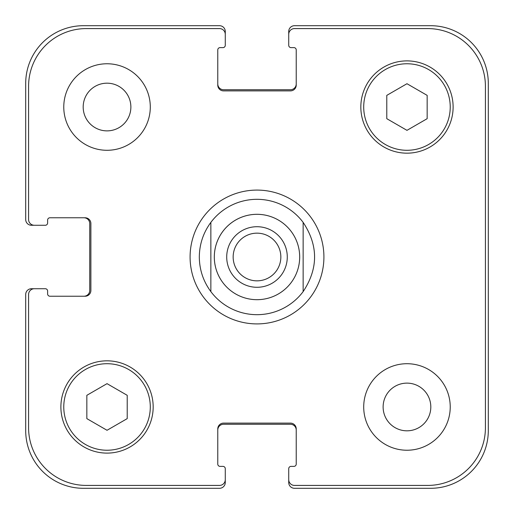 <?xml version="1.0" encoding="UTF-8"?>
<svg xmlns="http://www.w3.org/2000/svg" width="514" height="514" viewBox="0 0 514 514"><rect width="100%" height="100%" fill="white"/><g stroke="black" fill="none" stroke-linecap="round" stroke-linejoin="round"><path stroke-width="0.77" d="M257 199.316A57.684 57.684 0 0 1 303.144 222.389L303.144 291.611A57.684 57.684 0 0 1 210.856 291.611L210.856 222.389A57.684 57.684 0 0 1 257 199.316M303.144 291.611L303.144 222.389C318.384 245.461 318.384 268.539 303.144 291.611A57.684 57.684 0 0 1 210.856 291.611C203.287 281.312 199.438 269.779 199.316 257C199.438 244.221 203.287 232.688 210.856 222.389L210.856 291.611M303.144 222.389A57.684 57.684 0 0 0 210.856 222.389M233.157 257A23.843 23.843 0 0 0 257 280.843A23.843 23.843 0 0 0 280.843 257A23.843 23.843 0 0 0 257 233.157A23.843 23.843 0 0 0 233.157 257M287.281 257A30.281 30.281 0 0 1 241.856 283.227A30.281 30.281 0 0 1 241.856 230.773A30.281 30.281 0 0 1 287.281 257M190.09 257A66.91 66.91 0 0 1 290.455 199.053A66.91 66.91 0 0 1 290.455 314.947A66.91 66.91 0 0 1 190.09 257M83.184 107.028A23.843 23.843 0 0 0 118.952 127.678A23.843 23.843 0 0 0 118.952 86.378A23.843 23.843 0 0 0 83.184 107.028M150.294 107.028A43.26 43.26 0 0 1 85.401 144.492A43.26 43.26 0 0 1 85.401 69.563A43.26 43.26 0 0 1 150.294 107.028M383.123 406.972A23.843 23.843 0 0 0 418.891 427.622A23.843 23.843 0 0 0 418.891 386.322A23.843 23.843 0 0 0 383.123 406.972M450.232 406.972A43.26 43.26 0 0 1 385.339 444.437A43.26 43.26 0 0 1 385.339 369.508A43.26 43.26 0 0 1 450.232 406.972M127.215 418.627L107.028 430.282L86.84 418.627L86.84 395.317L107.028 383.656L127.215 395.317L127.215 418.627M427.16 118.683L406.972 130.344L386.785 118.683L386.785 95.373L406.972 83.718L427.16 95.373L427.16 118.683M150.294 406.972A43.26 43.26 0 0 0 85.401 369.508A43.26 43.26 0 0 0 85.401 444.437A43.26 43.26 0 0 0 150.294 406.972M153.172 406.972A46.144 46.144 0 0 1 83.955 446.929A46.144 46.144 0 0 1 83.955 367.009A46.144 46.144 0 0 1 153.172 406.972M450.232 107.028A43.26 43.26 0 0 0 385.339 69.563A43.26 43.26 0 0 0 385.339 144.492A43.26 43.26 0 0 0 450.232 107.028M453.117 107.028A46.144 46.144 0 0 1 383.9 146.991A46.144 46.144 0 0 1 383.9 67.071A46.144 46.144 0 0 1 453.117 107.028M485.415 86.262A57.684 57.684 0 0 0 427.738 28.585L294.49 28.585A5.77 5.77 0 0 0 288.727 34.354L288.727 45.309A2.307 2.307 0 0 0 291.033 47.616L293.918 47.616A2.307 2.307 0 0 1 296.225 49.929L296.225 85.112A5.77 5.77 0 0 1 290.455 90.882L223.545 90.882A5.77 5.77 0 0 1 217.775 85.112L217.775 49.929A2.307 2.307 0 0 1 220.082 47.616L222.967 47.616A2.307 2.307 0 0 0 225.273 45.309L225.273 34.354A5.77 5.77 0 0 0 219.51 28.585L86.262 28.585A57.684 57.684 0 0 0 28.585 86.262L28.585 219.51A5.77 5.77 0 0 0 34.354 225.273L45.309 225.273A2.307 2.307 0 0 0 47.616 222.967L47.616 220.082A2.307 2.307 0 0 1 49.929 217.775L85.112 217.775A5.77 5.77 0 0 1 90.882 223.545L90.882 290.455A5.77 5.77 0 0 1 85.112 296.225L49.929 296.225A2.307 2.307 0 0 1 47.616 293.918L47.616 291.033A2.307 2.307 0 0 0 45.309 288.727L34.354 288.727A5.77 5.77 0 0 0 28.585 294.49L28.585 427.738A57.684 57.684 0 0 0 86.262 485.415L219.51 485.415A5.77 5.77 0 0 0 225.273 479.646L225.273 468.691A2.307 2.307 0 0 0 222.967 466.384L220.082 466.384A2.307 2.307 0 0 1 217.775 464.071L217.775 428.888A5.77 5.77 0 0 1 223.545 423.118L290.455 423.118A5.77 5.77 0 0 1 296.225 428.888L296.225 464.071A2.307 2.307 0 0 1 293.918 466.384L291.033 466.384A2.307 2.307 0 0 0 288.727 468.691L288.727 479.646A5.77 5.77 0 0 0 294.49 485.415L427.738 485.415A57.684 57.684 0 0 0 485.415 427.738L485.415 86.262M217.775 83.955A5.77 5.77 0 0 0 223.545 89.725L290.455 89.725A5.77 5.77 0 0 0 296.225 83.955M288.727 34.354L288.727 31.47A5.77 5.77 0 0 1 294.49 25.7L430.616 25.7A57.684 57.684 0 0 1 488.3 83.384L488.3 430.616A57.684 57.684 0 0 1 430.616 488.3L294.49 488.3A5.77 5.77 0 0 1 288.727 482.53L288.727 479.646M296.225 430.045A5.77 5.77 0 0 0 290.455 424.275L223.545 424.275A5.77 5.77 0 0 0 217.775 430.045M225.273 479.646L225.273 482.53A5.77 5.77 0 0 1 219.51 488.3L83.384 488.3A57.684 57.684 0 0 1 25.7 430.616L25.7 294.49A5.77 5.77 0 0 1 31.47 288.727L34.354 288.727M83.955 296.225A5.77 5.77 0 0 0 89.725 290.455L89.725 223.545A5.77 5.77 0 0 0 83.955 217.775M34.354 225.273L31.47 225.273A5.77 5.77 0 0 1 25.7 219.51L25.7 83.384A57.684 57.684 0 0 1 83.384 25.7L219.51 25.7A5.77 5.77 0 0 1 225.273 31.47L225.273 34.354M257 214.319A42.681 42.681 0 0 1 293.963 278.344A42.681 42.681 0 0 1 220.037 278.344A42.681 42.681 0 0 1 257 214.319M222.851 282.61A42.681 42.681 0 0 0 291.785 281.736A42.681 42.681 0 0 0 269.985 216.336A42.681 42.681 0 0 0 222.851 282.61"/></g></svg>
